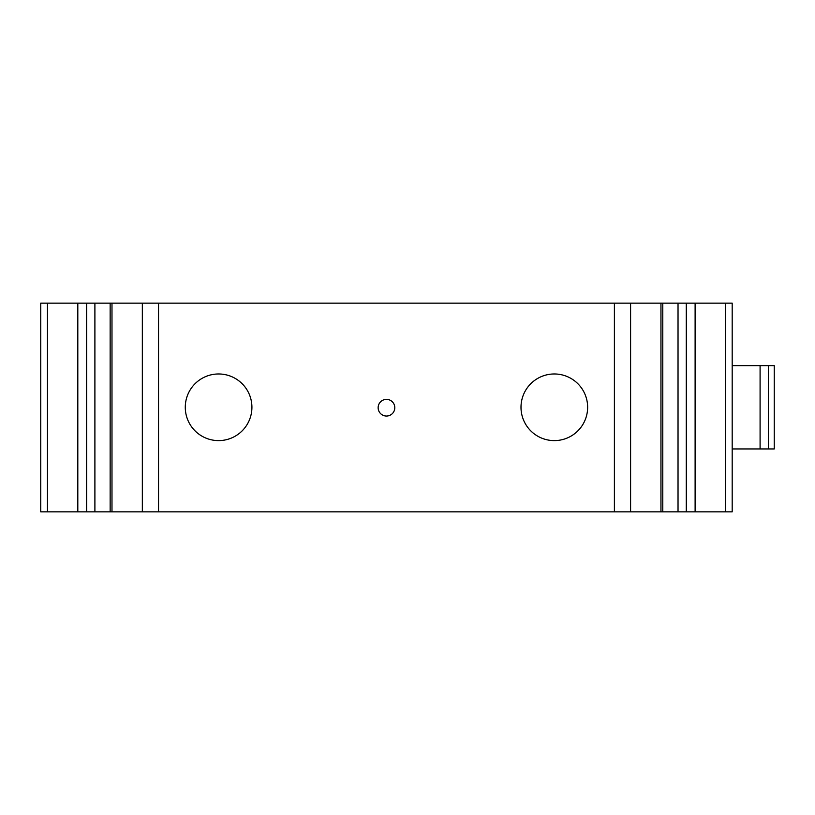 <?xml version="1.0" encoding="UTF-8"?>
<svg xmlns="http://www.w3.org/2000/svg" width="815" height="815" viewBox="0 0 815 815"><rect width="100%" height="100%" fill="white"/><g stroke="black" fill="none" stroke-linecap="round" stroke-linejoin="round"><path stroke-width="1.22" d="M40.75 511.84L732.186 511.84L732.186 303.16L40.75 303.16L40.75 511.84M732.186 448.943L774.25 448.943L774.25 365.64L732.186 365.64M94.897 303.16L94.897 511.84M678.029 303.16L678.029 511.84M185.28 407.296A33.323 33.323 0 0 0 235.26 436.147A33.323 33.323 0 0 0 235.26 378.435A33.323 33.323 0 0 0 185.28 407.296M378.14 407.704A8.333 8.333 0 0 1 390.63 400.491A8.333 8.333 0 0 1 390.63 414.927A8.333 8.333 0 0 1 378.14 407.704M520.999 407.296A33.323 33.323 0 0 0 570.979 436.147A33.323 33.323 0 0 0 570.979 378.435A33.323 33.323 0 0 0 520.999 407.296M760.089 448.943L760.089 365.64M47.464 511.84L47.464 303.16M77.812 511.84L77.812 303.16M86.655 511.84L86.655 303.16M111.981 511.84L111.981 303.16M142.34 511.84L142.34 303.16M158.538 511.84L158.538 303.16M614.398 511.84L614.398 303.16M630.596 511.84L630.596 303.16M660.955 511.84L660.955 303.16M686.281 511.84L686.281 303.16M695.114 511.84L695.114 303.16M725.472 511.84L725.472 303.16M768.423 448.943L768.423 365.64M110.147 303.16L110.147 511.84M662.778 303.16L662.778 511.84"/></g></svg>
